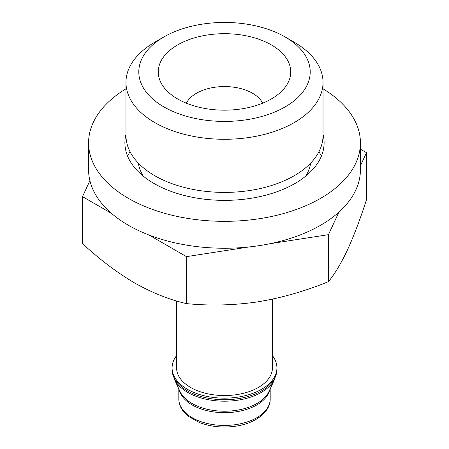 <?xml version="1.0" encoding="UTF-8"?>
<svg xmlns="http://www.w3.org/2000/svg" width="449" height="449" viewBox="0 0 449 449"><rect width="100%" height="100%" fill="white"/><g stroke="black" fill="none" stroke-linecap="round" stroke-linejoin="round"><path stroke-width="0.67" d="M149.029 235.029L186.453 256.637L249.156 246.939M269.978 243.717L328.449 234.67L338.905 212.136M360.418 165.776L366.496 152.694L360.418 149.186M89.901 180.689L82.504 196.623L111.459 213.342M323.027 134.453A99.599 57.506 180 0 1 324.099 142.861A99.599 57.506 180 0 1 224.5 200.366A99.599 57.506 180 0 1 124.901 142.861A99.599 57.506 180 0 1 125.973 134.453M323.027 88.807A135.918 78.474 180 0 1 360.418 142.861A135.918 78.474 180 0 1 224.5 221.335A135.918 78.474 180 0 1 88.582 142.861A135.918 78.474 180 0 1 125.973 88.807M319.009 151.61A99.599 57.506 180 0 1 321.338 156.314M127.662 156.314A99.599 57.506 180 0 1 129.991 151.61M360.418 142.861L360.418 169.767A135.918 78.474 180 0 1 224.5 248.241A135.918 78.474 180 0 1 88.582 169.767L88.582 142.861M294.174 42.178L285.104 36.941A85.708 49.485 180 0 1 285.104 106.924A85.708 49.485 180 0 1 163.896 106.924A85.708 49.485 180 0 1 163.896 36.941A85.708 49.485 180 0 1 285.104 36.941L294.168 42.178A98.527 56.883 180 0 1 294.174 42.178A98.527 56.883 180 0 1 323.027 82.403A98.527 56.883 180 0 1 224.5 139.285A98.527 56.883 180 0 1 125.973 82.403A98.527 56.883 180 0 1 154.826 42.178L163.896 36.941M271.336 44.894A66.239 38.244 180 0 1 284.963 87.544A66.239 38.244 180 0 1 224.5 110.173A66.239 38.244 180 0 1 164.037 87.544A66.239 38.244 180 0 1 186.936 40.432A66.239 38.244 180 0 1 271.336 44.894M323.027 82.403L323.027 135.525A98.527 56.883 180 0 1 224.5 192.408A98.527 56.883 180 0 1 125.973 135.525L125.973 82.403M366.496 152.694L366.496 199.659C360.283 218.977 353.941 235.731 347.47 249.936C341.004 263.597 334.662 274.165 328.449 281.641C305.264 291.154 281.596 297.911 257.451 301.908C233.317 305.371 209.655 305.937 186.453 303.608C169.565 299.775 152.239 292.866 134.481 282.887C116.712 272.352 99.392 259.253 82.504 243.594L82.504 196.623M328.449 234.67L328.449 281.641M186.453 256.637L186.453 303.608M272.425 355.619A52.421 30.263 180 0 1 276.921 367.877A52.421 30.263 180 0 1 224.5 398.145A52.421 30.263 180 0 1 172.079 367.877A52.421 30.263 180 0 1 176.575 355.619M272.425 299.141L272.425 367.877A47.925 27.67 180 0 1 224.5 395.547A47.925 27.67 180 0 1 176.575 367.877L176.575 300.948M186.335 103.186A39.692 22.916 180 0 1 252.562 93.274A39.692 22.916 180 0 1 262.665 103.186M310.624 163.155A86.421 49.895 180 0 1 305.606 176.238M143.394 176.238A86.421 49.895 180 0 1 138.376 163.155M270.18 399.06A45.68 26.373 180 0 1 224.5 425.433A45.68 26.373 180 0 1 178.82 399.06C178.904 405.582 182.142 411.379 188.541 416.459L199.171 422.419C209.986 426.606 221.722 427.919 234.372 426.37C254.981 423.884 270.567 412.002 270.18 399.06L270.18 388.896M269.793 389.738A45.68 26.373 180 0 1 224.5 412.682A45.68 26.373 180 0 1 179.207 389.738M268.99 391.472A46.045 26.581 180 0 1 224.5 411.217A46.045 26.581 180 0 1 180.01 391.472L174.195 378.872A52.062 30.055 180 0 0 224.5 401.193A52.062 30.055 180 0 0 274.805 378.872L268.99 391.472M276.921 367.877L276.921 369.46A52.421 30.263 180 0 1 224.5 399.728A52.421 30.263 180 0 1 172.079 369.46L174.195 378.872M178.82 388.896L178.82 399.06M276.921 369.46L274.805 378.872M172.079 367.877L172.079 369.46"/></g></svg>
